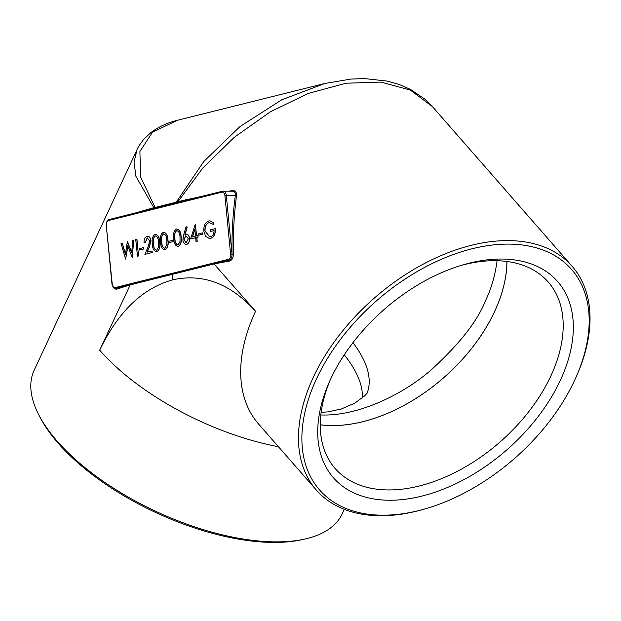 <?xml version="1.0" encoding="UTF-8"?>
<svg xmlns="http://www.w3.org/2000/svg" width="621" height="621" viewBox="0 0 621 621"><rect width="100%" height="100%" fill="white"/><g stroke="black" fill="none" stroke-linecap="round" stroke-linejoin="round"><path stroke-width="0.93" d="M209.983 220.82L214.066 222.955L213.368 224.375L209.098 222.597C206.312 223.645 204.961 226.386 205.046 230.818L209.704 236.888M209.797 222.512L209.098 222.597M214.098 230.593L210.721 231.4L210.566 229.801L215.27 228.66C215.596 233.993 214.098 237.222 210.76 238.363L209.479 238.518M202.718 232.844L202.857 234.218L198.751 235.212L198.619 233.838L202.718 232.844M195.429 224.29L196.554 235.864L197.835 235.545L197.99 237.137L196.71 237.455L197.082 241.313L196.026 241.577L195.654 237.719L190.585 238.984L195.211 224.344L196.686 235.833M197.835 235.545L198.13 237.137L196.849 237.455L197.222 241.321L196.026 241.577M195.654 237.758L190.585 238.984M186.106 226.618L187.061 227.294L184.864 234.8L185.912 234.226C187.821 234.078 188.994 235.475 189.413 238.417C189.545 241.616 188.605 243.595 186.603 244.364C184.6 244.573 183.366 243.145 182.892 240.079L183.622 234.94L186.106 226.618L187.2 227.294L185.042 234.66M186.502 234.164L185.912 234.226M186.052 234.233C187.961 234.078 189.133 235.475 189.552 238.417C189.677 241.616 188.737 243.603 186.735 244.364L186.106 244.426M176.62 229.017C179.438 229.421 180.944 232.021 181.146 236.826C181.868 241.499 180.928 244.713 178.32 246.467L177.707 246.529M177.101 228.955L176.48 229.017C179.298 229.421 180.804 232.021 181.006 236.826C181.728 241.499 180.789 244.713 178.18 246.467L177.777 246.529M173.065 240.249L173.205 241.623L169.098 242.609L168.966 241.235L173.065 240.249M163.439 232.308C166.257 232.712 167.763 235.312 167.965 240.117C168.695 244.79 167.748 248.004 165.147 249.751L164.526 249.821M163.928 232.238L163.307 232.308C166.118 232.712 167.623 235.312 167.825 240.117C168.555 244.79 167.608 248.004 165.007 249.751L164.596 249.821M155.203 234.365C158.021 234.769 159.527 237.369 159.729 242.174C160.451 246.847 159.512 250.061 156.903 251.808L156.29 251.878M155.692 234.296L155.064 234.365C157.881 234.769 159.387 237.369 159.589 242.174C160.319 246.847 159.372 250.061 156.771 251.808L156.36 251.878M147.612 237.913L145.198 242.625L144.041 242.873C143.893 239.395 144.887 237.23 147.022 236.368L147.728 236.29M147.161 236.368C149.172 236.089 150.422 237.47 150.919 240.521L149.389 247.049L147.208 252.126M147.022 236.368C149.032 236.089 150.282 237.47 150.779 240.521L149.25 247.049L147.053 252.165L152.083 250.946L152.238 252.545L144.903 254.346L148.287 246.475L149.754 240.816L147.262 237.967M143.412 247.647L143.552 249.021L139.446 250.015L139.314 248.641L143.412 247.647M136.938 239.349L138.561 255.961L137.505 256.225L135.743 239.613L136.938 239.349M122.112 243.021L125.434 254.455L127.305 241.724L131.691 252.887L132.723 240.374L133.802 240.102L132.18 257.521L127.81 245.737L125.628 259.151L121.017 243.292L122.252 243.021L125.481 254.136M127.522 241.67L131.714 252.584M133.802 240.102L132.18 257.521M127.91 246.009L125.628 259.151M177.427 203.292L153.154 209.355A1.001 0.761 -104 0 1 153.472 208.485L109.273 219.492A1.001 0.761 -104 0 0 109.133 219.508C107.216 220.16 106.253 222.039 106.245 225.151L112.246 284.278A3.998 2.546 -89.6 0 0 115.149 287.601L228.52 259.291A3.998 2.546 -89.6 0 0 230.655 254.719L224.88 195.491A3.998 2.546 -89.6 0 0 221.976 192.168L177.427 203.292A1.001 0.761 -104 0 1 177.746 202.43L153.472 208.485A1.001 0.807 -101.7 0 0 153.829 207.678L135.906 176.286L134.043 162.128L137.024 149.669C137.761 147.596 139.958 144.204 143.606 139.492L150.461 132.917C161.351 124.65 171.683 121.7 177.753 120.202L152.626 132.025L139.904 151.485L140.633 177.21L155.141 207.437L176.263 202.167L203.758 161.553L240.016 126.544L281.662 99.834L324.853 83.47L177.753 120.202M228.939 191.167L232.192 190.585C235.274 190.391 236.725 192.044 236.547 195.561C234.032 214.431 232.976 234.016 233.372 254.307L233.38 254.525C233.185 258.119 231.866 260.308 229.421 261.084L214.043 263.941L255.557 311.268C230.476 283.595 202.842 273.124 172.654 279.854C142.589 288.191 118.262 311.633 99.671 350.19L130.2 284.868L116.127 289.363L112.975 287.174M425.626 508.723L424.042 509.181A169.929 106.331 -41.2 0 1 316.361 490.078A169.929 106.331 -41.2 0 1 374.23 298.158A169.929 106.331 -41.2 0 1 572.127 266.285A169.929 106.331 -41.2 0 1 576.769 375.558L576.102 377.056A167.429 104.763 138.8 0 0 492.484 245.016A167.429 104.763 138.8 0 0 305.858 408.308A167.429 104.763 138.8 0 0 425.626 508.723A167.429 104.763 138.8 0 0 574.534 380.526A167.429 104.763 138.8 0 0 576.102 377.056M572.127 266.285L432.41 106.595L410.326 90.084L380.914 82.081L345.975 83.222L308.327 93.398L270.267 111.858L234.257 137.35L202.756 168.043L177.994 201.646L202.625 196.174M136.93 149.863L34.139 370.295A169.929 76.406 25 0 0 38.82 414.913A169.929 76.406 25 0 0 57.217 441.22A169.929 76.406 25 0 0 304.965 539.02A169.929 76.406 25 0 0 342.155 513.924L344.298 509.344M135.557 212.918L153.829 207.678M172.654 279.854L172.126 274.42L130.115 284.892M304.965 539.02L302.303 539.618A167.429 75.281 -155 0 1 58.203 443.254A167.429 75.281 -155 0 1 40.078 417.343L38.82 414.913M330.745 378.864A148.97 93.212 138.8 0 0 329.347 381.946A148.97 93.212 138.8 0 0 403.751 499.431A148.97 93.212 138.8 0 0 569.799 354.141A148.97 93.212 138.8 0 0 463.235 264.794A148.97 93.212 138.8 0 0 330.745 378.864M106.245 225.151L112.021 284.379L114.148 288.276L115.615 288.454L213.903 263.459L228.986 260.152C230.973 259.446 231.99 257.583 232.052 254.563L232.037 254.346C231.68 233.977 232.782 214.33 235.359 195.398C235.638 192.463 234.428 191.082 231.726 191.252M153.496 208.485A1.001 0.807 -101.7 0 0 153.861 207.678L155.141 207.437A1.001 0.761 -104.2 0 1 154.846 208.151M176.31 202.795A1.001 0.761 -103.8 0 0 176.605 202.081L177.994 201.646A1.001 0.706 -106 0 1 177.715 202.438M213.903 263.459A1.001 0.761 -104.1 0 1 214.043 263.941L172.126 274.42A1.001 0.761 -104 0 0 171.978 273.931M222.372 191.26L177.746 202.43A1.001 0.706 74 0 0 178.025 201.639M147.666 209.192A1.001 0.823 -106 0 1 147.286 209.983M230.655 254.719L233.38 254.525M236.547 195.561L226.285 195.336L232.037 254.346L233.372 254.307M231.944 191.183A1.001 0.543 79.7 0 0 232.192 190.585M185.306 200.49A1.001 0.691 77.5 0 0 185.617 199.721M330.364 379.687A141.58 88.586 138.8 0 0 335.177 468.537A141.58 88.586 138.8 0 0 500.068 441.981A141.58 88.586 138.8 0 0 548.281 282.074A141.58 88.586 138.8 0 0 460.867 265.509M320.257 424.811A141.58 88.586 138.8 0 0 443.79 377.661A141.58 88.586 138.8 0 0 506.93 261.48M320.257 424.772A141.534 88.555 138.8 0 0 443.767 377.638A141.534 88.555 138.8 0 0 506.891 261.472M344.275 354.816A141.534 63.637 -155 0 1 362.369 397.914M136.806 239.349L138.561 255.961M138.421 255.961L137.365 256.225M143.28 247.647L143.552 249.021M143.412 249.021L139.446 250.015M147.123 237.967L145.198 242.625M151.943 250.946L152.238 252.545M152.098 252.545L144.903 254.346M145.058 242.625L144.041 242.873M156.903 251.808L156.771 251.808C153.985 251.381 152.51 248.773 152.355 243.983C151.586 239.333 152.494 236.127 155.064 234.365M153.364 243.766C153.418 247.554 154.513 249.735 156.655 250.302L158.619 246.824L158.603 242.454C158.495 238.697 157.385 236.531 155.258 235.933C153.325 237.517 152.696 240.125 153.364 243.766L153.503 243.766C153.558 247.554 154.652 249.735 156.795 250.302M155.607 235.895L155.397 235.941C153.465 237.517 152.836 240.125 153.503 243.766M165.147 249.751L165.007 249.751C162.221 249.324 160.754 246.716 160.591 241.926C159.822 237.276 160.73 234.07 163.307 232.308M161.6 241.709C161.654 245.497 162.749 247.678 164.899 248.245L166.863 244.767L166.839 240.397C166.731 236.648 165.621 234.474 163.494 233.884C161.561 235.46 160.932 238.068 161.6 241.709L161.739 241.709C161.794 245.497 162.888 247.678 165.031 248.245M163.843 233.838L163.633 233.884C161.701 235.46 161.072 238.068 161.739 241.709M172.925 240.249L173.205 241.623M173.065 241.623L169.098 242.609M178.32 246.467L178.18 246.467C175.401 246.032 173.927 243.424 173.771 238.635C173.003 233.993 173.903 230.787 176.48 229.017M174.78 238.417C174.835 242.206 175.929 244.387 178.072 244.953L180.036 241.476L180.012 237.106C179.911 233.356 178.794 231.183 176.674 230.593C174.742 232.169 174.113 234.777 174.78 238.417L174.92 238.417C174.975 242.206 176.069 244.387 178.211 244.953M177.024 230.554L176.814 230.593C174.881 232.169 174.245 234.777 174.92 238.417M186.735 244.364L186.176 244.433M185.803 235.747L183.917 239.799L186.098 242.788L188.373 238.689L185.803 235.747L184.057 239.799L186.16 242.78M192.378 236.904L195.499 236.127L194.823 229.203L192.378 236.904M194.854 229.537L192.526 236.865M202.578 232.844L202.857 234.218M202.718 234.218L198.751 235.212M215.13 228.66C215.464 233.993 213.958 237.222 210.628 238.363L209.409 238.518L205.667 236.391L203.797 231.128C203.634 225.586 205.287 222.194 208.765 220.96L209.914 220.82L214.066 222.955M209.727 222.504L208.959 222.597C206.172 223.645 204.821 226.386 204.907 230.818L209.634 236.888L210.496 236.772C212.716 236.112 213.919 234.039 214.098 230.562L210.721 231.4M213.935 222.955L213.228 224.375M153.154 209.355L108.605 220.478A3.998 2.546 -89.6 0 0 106.47 225.05M278.433 446.732A169.929 76.406 -155 0 1 99.671 350.19M316.361 490.078L258.6 424.058A169.929 106.331 -41.2 0 1 255.557 311.268M221.976 192.168A1.001 0.761 76 0 1 222.652 191.19A4.999 3.183 90.4 0 1 223.164 191.128A4.999 3.183 90.4 0 1 226.285 195.336L224.88 195.491M176.884 203.424A1.001 0.761 -103.7 0 1 177.187 202.578A1.001 0.73 -105.1 0 0 177.466 201.817M175.681 203.719A1.001 0.761 -104 0 1 175.968 202.881A1.001 0.761 -104 0 0 176.263 202.167M154.901 208.912A1.001 0.761 -104 0 1 155.188 208.066A1.001 0.761 -104 0 0 155.483 207.352M229.421 261.084A1.001 0.722 -100 0 0 228.986 260.152A1.001 0.761 -104 0 1 228.52 259.291M153.697 209.215A1.001 0.761 -104.3 0 1 154 208.361A1.001 0.792 -102.7 0 0 154.326 207.593M116.127 289.363A1.001 0.792 -108.6 0 0 115.615 288.454A1.001 0.761 -104 0 1 115.149 287.601M108.605 220.478A1.001 0.761 -104 0 1 109.133 219.508L149.133 209.525M130.053 284.395A1.001 0.761 -104 0 1 130.2 284.868M320.809 414.968C357.603 416.419 401.934 395.127 430.609 370.426C459.16 344.391 477.378 321.305 485.265 301.169C491.118 289.308 495.061 275.825 497.095 260.727M352.945 342.66A141.534 63.637 -155 0 1 367.019 393.326M232.448 191.19L222.504 191.206L182.364 201.227M324.837 83.478L350.904 79.069L364.488 78.58L387.294 81.103L399.14 84.464L410.473 89.416L424.78 99.065L432.41 106.595M367.477 392.713L364.558 395.957L354.855 403.107L341.278 408.991L327.733 411.894L321.119 412.414"/></g></svg>
